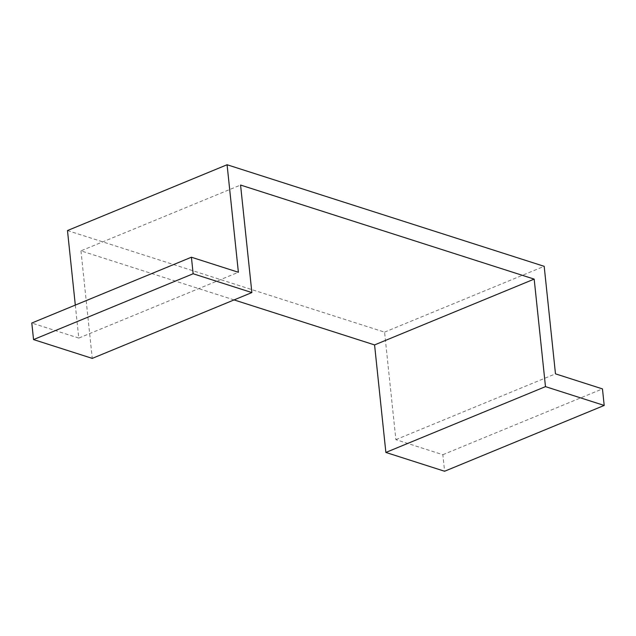 <?xml version="1.0" encoding="UTF-8"?>
<svg xmlns="http://www.w3.org/2000/svg" width="636" height="636" viewBox="0 0 636 636"><rect width="100%" height="100%" fill="white"/><g stroke="black" fill="none" stroke-linecap="round" stroke-linejoin="round"><path stroke-width="0.48" stroke-dasharray="3.18 2.39" d="M234.072 299.914L80.963 250.862L240.567 185.052M67.48 230.558L384.573 332.143L395.878 439.659L442.855 454.708L444.588 471.252M442.855 454.708L602.459 388.898M395.878 439.659L555.482 373.849M384.573 332.143L544.185 266.325M75.31 305.089L78.777 338.082L238.389 272.272M78.777 338.082L31.8 323.032M80.963 250.862L92.26 358.386"/><path stroke-width="0.95" d="M234.072 299.914L374.572 344.919L534.176 279.109L545.481 386.632L604.2 405.442L444.588 471.252L385.869 452.442L545.481 386.632M75.31 305.089L67.48 230.558L227.084 164.748L238.389 272.272L191.412 257.222L31.8 323.032L33.541 339.576L92.26 358.386L251.872 292.576L240.567 185.052L534.176 279.109M374.572 344.919L385.869 452.442M227.084 164.748L544.185 266.325L555.482 373.849L602.459 388.898L604.2 405.442M33.541 339.576L193.145 273.758L191.412 257.222M251.872 292.576L193.145 273.758"/></g></svg>
